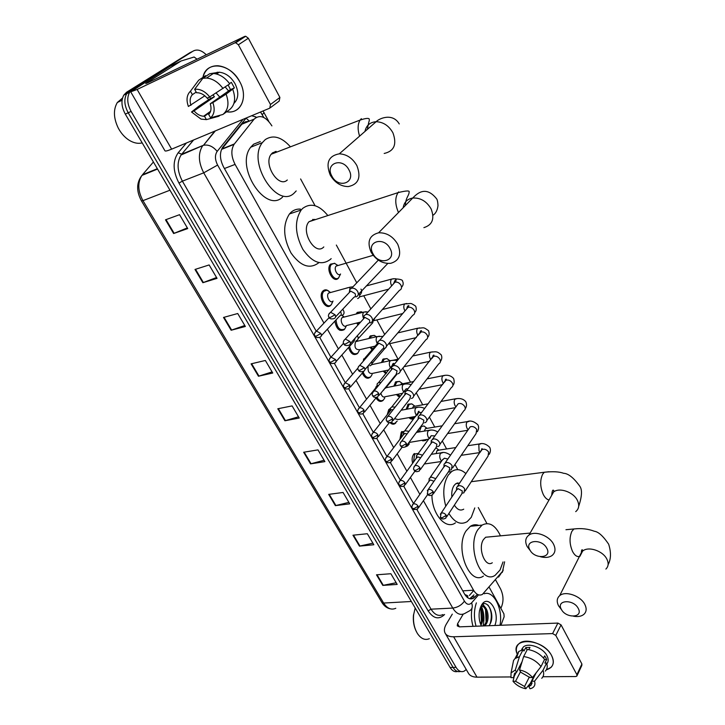 <?xml version="1.0" encoding="UTF-8"?>
<svg xmlns="http://www.w3.org/2000/svg" width="725" height="725" viewBox="0 0 725 725"><rect width="100%" height="100%" fill="white"/><g stroke="black" fill="none" stroke-linecap="round" stroke-linejoin="round"><path stroke-width="1.09" d="M412.652 463.257C411.728 459.704 412.017 456.75 413.531 454.403L414.383 453.515M409.38 443.8L407.559 445.911L406.027 446.591M399.928 439.359L401.233 432.209L401.958 431.447M395.85 422.883L395.297 423.427C393.648 424.66 391.917 424.415 390.095 422.693M387.222 414.745L388.736 409.643L390.422 408.374M383.371 400.019L382.836 400.581C380.453 402.221 378.178 401.351 376.003 397.952M374.825 389.108L376.918 385.881M370.692 376.773L370.167 377.335C367.167 379.266 364.548 377.834 362.301 373.049M357.797 353.12L357.28 353.7C353.546 355.839 350.637 353.764 348.571 347.474M344.674 329.068L344.176 329.667C339.499 331.878 336.409 329.041 334.877 321.157M331.334 304.6L330.845 305.207C325.851 310.989 317.532 296.217 322.906 291.033L322.969 290.961C324.945 289.23 327.102 289.502 329.467 291.767M426.282 439.894L425.738 440.419L421.705 440.265M418.252 432.091L418.488 429.671M410.848 418.896L413.866 418.361C412.308 419.512 410.667 419.258 408.954 417.618M406.127 409.326L408.166 404.151L411.873 403.897M399.874 396.729L396.122 394.581M393.838 386.153L395.759 381.776L399.575 381.432M385.927 373.683L383.163 371.146M381.404 362.563L383.144 359.029L387.059 358.603M437.456 462.079L434.574 462.505M372.052 349.785L370.049 347.293M368.844 338.521L370.312 335.902L374.336 335.385M357.978 325.017L356.763 323.024M356.192 314.007L357.271 312.384L361.385 311.777M340.333 274.503L338.385 278.192C333.554 283.729 325.362 269.211 330.509 264.145L334.814 263.347M423.418 500.694L473.543 590.195C476.216 594.582 479.18 595.986 482.424 594.4L502.561 571.336L504.618 561.821M275.672 151.48L276.397 152.232M313.137 219.358L313.816 220.137M457.403 482.913L457.711 483.466M464.843 594.491L467.67 595.751L467.87 597.853M248.956 121.293L245.449 121.764L242.141 123.848L221.605 149.359L234.075 144.347C230.822 149.885 231.157 156.564 235.081 164.403L323.957 323.114M327.374 329.204L338.421 348.924M341.837 355.032L352.613 374.272M356.048 380.407L366.551 399.158M370.004 405.32L380.244 423.599M383.715 429.798L393.684 447.606M397.182 453.841L406.897 471.196M410.413 477.476L419.875 494.368M271.902 125.878C265.794 116.48 259.867 114.233 254.14 119.136L234.075 144.347M486.937 523.559L478.273 507.536M457.783 469.646L454.983 464.462M446.6 448.956L442.295 440.999M434.755 427.061L429.381 417.129M422.72 404.813L416.25 392.832M410.495 382.184L402.882 368.11M398.052 359.183L389.678 343.695M384.676 334.452L376.828 319.924M370.847 308.877L363.751 295.755M356.763 282.822L336.337 245.05M315.076 205.728L300.603 178.957M368.182 377.752L367.919 378.26M481.246 605.901C484.073 612.244 484.672 618.933 483.031 625.947C484.672 618.933 484.073 612.244 481.246 605.901M466.275 669.528L464.063 671.214C461.082 672.401 458.417 671.123 456.07 667.381L131.116 111.423C127.228 104.128 126.721 97.757 129.603 92.311L132.385 89.465L193.131 51.085C197.173 48.956 201.55 50.188 206.272 54.792M495.809 580.299L500.631 589.072C503.63 595.578 503.775 601.841 501.066 607.849L500.83 608.275M456.07 667.381L453.071 667.417C455.246 670.915 457.738 672.256 460.565 671.45C457.738 672.256 455.246 670.915 453.071 667.417L128.207 112.765C124.319 105.497 123.821 99.135 126.703 93.697L129.485 90.852L191.618 51.819M416.875 509.53L464.589 594.074C467.263 598.415 470.226 599.802 473.498 598.243L477.05 594.717M246.228 117.994L222.684 147.238C219.421 152.767 219.748 159.418 223.672 167.194L316.2 331.144M319.689 337.333L330.899 357.18M334.343 363.288L345.317 382.746L344.094 383.987M348.725 388.772L359.455 407.785M362.844 413.794L373.33 432.363M376.719 438.371L386.951 456.505M390.34 462.514L400.336 480.222M403.725 486.23L413.486 503.522M256.414 117.214L251.666 115.728M473.969 594.899L469.746 598.732M481.889 609.462L481.019 607.052M457.575 671.477C454.747 672.283 452.255 670.942 450.08 667.462L453.071 667.417L128.207 112.765C124.319 105.497 123.821 99.135 126.703 93.697L129.485 90.852L193.131 51.085M450.08 667.462L125.307 114.106C121.428 106.847 120.93 100.503 123.821 95.075L126.603 92.229L190.267 52.481M223.517 317.441L237.727 313.517L245.358 326.477L231.13 330.247L223.517 317.441M194.998 269.455L209.144 264.942L217.038 278.355L202.864 282.705L194.998 269.455M165.49 219.82L179.564 214.691L187.73 228.565L173.637 233.523L165.49 219.82M303.648 452.246L317.985 449.881L324.9 461.626L310.554 463.873L303.648 452.246M328.688 494.377L343.052 492.465L349.749 503.848L335.376 505.642L328.688 494.377M352.957 535.213L367.33 533.727L373.828 544.756L359.446 546.133L352.957 535.213M376.493 574.816L390.875 573.729L397.173 584.423L382.791 585.401L376.493 574.816M251.095 363.85L265.368 360.47L272.745 373.013L258.462 376.239L251.095 363.85M277.793 408.764L292.103 405.9L299.244 418.035L284.925 420.763L277.793 408.764M298.51 416.793L284.925 420.763M272.083 371.898L258.462 376.239M396.185 582.746L382.791 585.401M372.895 543.179L359.446 546.133M348.879 502.362L335.376 505.642M324.093 460.257L310.554 463.873M187.34 227.895L173.637 233.523M216.548 277.521L202.864 282.705M244.778 325.498L231.13 330.247M551.562 655.491C554.96 662.84 553.211 667.625 546.324 669.837L551 667.408C553.891 664.399 554.081 660.421 551.562 655.491C542.617 637.638 509.131 636.858 517.287 654.258C515.602 649.872 516.155 646.374 518.955 643.764C525.643 637.048 545.988 644.253 551.562 655.491M489.438 587.694L503.92 613.857L504.129 616.767L500.939 625.258M452.3 614.138L446.283 624.189C444.325 627.542 443.89 630.442 444.987 632.889C446.364 635.544 449.255 636.84 453.642 636.777L552.604 633.587L557.897 623.074L459.451 626.853L457.257 625.874L457.566 623.736L463.221 614.138M445.431 633.65L468.241 672.918C469.691 675.7 472.618 677.114 476.996 677.168L510.744 676.951M542.934 676.742L575.722 676.534L576.837 676.144L576.901 674.694L581.903 663.982L581.84 665.423L577.1 675.573M557.897 623.074L561.05 624.868L555.785 635.399L576.901 674.694M555.785 635.399L552.604 633.587M561.05 624.868L581.903 663.982M536.11 672.863L531.923 681.219L530.908 685.397L528.77 686.502L534.697 674.685M529.368 676.969L524.547 686.502L515.575 681.283L520.496 671.722M543.542 658.073L544.647 655.871L545.834 657.702L546.65 659.533L544.874 663.094L546.596 663.067C547.756 666.402 547.321 669.084 545.3 671.105M521.52 649.953L523.232 647.117C528.072 642.214 542.835 647.434 546.895 655.581C548.617 658.916 548.607 661.671 546.858 663.855M528.815 649.663L529.975 647.425L525.797 647.534L523.967 651.041L523.142 649.555L519.453 656.632L515.303 670.036L516.581 672.302L522.072 661.671M522.027 649.428L521.909 648.857M516.671 657.484L518.737 651.494L523.142 649.555M527.329 649.455C534.379 650.506 540.134 653.814 544.593 659.397L541.004 666.574L532.494 677.513L529.866 677.531L520.804 672.265L519.526 669.991L523.649 656.551L527.329 649.455M512.901 663.728L513.563 660.439L515.031 658.554L519.453 656.632M523.649 656.551C530.736 657.629 536.518 660.973 541.004 666.574M514.252 676.207L513.01 681.292L515.575 681.283M524.547 686.502L525.806 688.75L530.428 683.186M525.806 688.75C520.65 687.762 516.381 685.279 513.01 681.292M516.218 672.41L513.518 677.63L510.953 677.639L511.052 672.918L515.303 670.036M519.526 669.991C524.746 670.942 529.069 673.452 532.494 677.513M513.518 677.63L514.587 673.326L516.581 672.302M531.923 681.219L534.552 681.21L543.025 670.253L546.596 663.067M543.025 670.253C544.203 673.597 543.768 676.271 541.747 678.292M534.552 681.21C535.512 684.536 534.579 686.874 531.751 688.233L530.02 688.75L528.77 686.502M544.502 659.569L546.65 659.533M525.797 647.534L527.102 649.899M484.218 593.757C493.77 590.087 503.277 609.399 499.969 625.303M483.566 625.929L484.762 624.506C489.457 618.008 485.65 604.269 480.856 606.481M484.753 625.883L485.94 624.461C490.879 617.609 486.412 603.272 481.527 606.671L480.231 607.949M480.938 625.059L481.228 624.651C484.3 618.099 484.064 612.408 480.521 607.568M480.503 623.944C482.932 618.235 482.787 613.069 480.068 608.447M488.931 625.72L489.438 625.059C496.48 614.873 486.23 596.05 480.702 606.734L481.527 606.671M481.373 626.01C479.162 621.18 478.554 615.969 479.56 610.405L481.409 605.33C487.97 592.978 500.395 611.891 494.849 625.494M476.044 626.219C473.787 617.972 473.896 610.187 476.379 602.865M473.026 626.337C471.277 620.219 470.951 614.075 472.048 607.903M429.318 638.716C424.995 640.465 421.071 638.788 417.546 633.686C414.274 628.285 412.969 621.914 413.649 614.592L415.189 608.012L413.649 614.592M416.476 631.819C413.875 626.799 412.878 621.144 413.495 614.836M485.17 607.278L482.886 604.333M481.445 621.76L480.865 609.816M486.094 621.715L485.505 609.462M484.173 606.571L482.542 604.568M490.064 624.007C492.257 616.44 491.55 610.115 487.934 605.022M578.269 608.474C573.647 598.895 555.848 599.856 561.313 609.263C565.835 618.67 583.598 617.972 578.269 608.474M561.739 609.997L558.549 605.792C556.474 601.587 556.845 598.216 559.664 595.678C565.31 590.476 580.77 595.832 584.876 604.505C586.833 608.565 586.516 611.837 583.924 614.32C581.432 616.377 577.97 617.011 573.529 616.223M489.855 536.844L485.641 537.234L483.439 539.599C477.539 548.245 485.134 567.992 492.302 562.772M503.023 561.947L500.032 570.031L495.184 575.26C481.137 585.401 466.238 546.369 477.956 529.549L482.098 525.09C489.203 521.483 495.329 525.072 500.486 535.847M483.421 576.076C469.274 586.153 454.385 547.42 466.22 530.709L470.398 526.278C473.072 524.583 475.872 524.302 478.799 525.426M546.84 548.354C541.974 538.312 524.103 539.944 529.803 549.777C534.561 559.646 552.405 558.295 546.84 548.354M530.682 551.163L527.166 546.587C524.773 541.638 525.389 537.787 529.014 535.041C535.204 530.428 549.532 535.775 553.61 544.321C555.867 549.106 555.332 552.849 551.997 555.558C549.015 557.57 545.173 557.969 540.46 556.746M459.786 482.886L455.762 483.72L453.995 485.605C452.137 488.55 451.43 492.357 451.865 497.033M457.094 483.013L457.384 483.512M445.784 506.177C442.449 493.843 443.283 483.493 448.277 475.129L451.575 471.622C456.261 468.459 461.055 469.138 465.939 473.661M474.775 507.926L471.277 517.306L467.226 521.628C460.701 525.326 454.593 522.607 448.893 513.472M448.521 471.685L449.264 471.939M454.385 505.117C457.285 509.748 460.402 511.098 463.728 509.177M455.445 522.861C445.848 530.147 431.964 514.252 431.928 495.257M390.123 248.63C383.978 236.051 365.962 241.507 372.931 253.632C378.939 265.957 396.956 260.918 390.123 248.63M371.055 252.073C366.832 241.724 369.333 235.299 378.586 232.797C386.588 232.526 392.977 236.35 397.744 244.271C401.768 254.366 399.421 260.719 390.702 263.32C382.573 263.882 376.03 260.139 371.055 252.073M314.713 219.349L308.995 221.714C300.25 231.13 315.266 256.369 323.812 246.926M312.692 219.43L313.436 220.264M331.162 258.608L330.546 259.26C321.592 266.066 312.357 262.776 302.851 249.373C294.939 233.976 294.377 220.844 301.192 209.996L302.769 208.329C310.826 202.529 319.19 204.939 327.854 215.561M318.801 262.731C309.802 269.519 300.54 266.283 291.042 253.016C283.131 237.764 282.605 224.741 289.465 213.948L291.051 212.289C293.77 209.915 296.906 208.854 300.467 209.108M349.024 170.012C342.517 156.736 324.528 163.315 331.851 176.075C338.203 189.089 356.211 182.972 349.024 170.012M330.21 175.015C325.507 162.907 328.543 155.839 339.309 153.818C346.695 154.226 352.549 158.15 356.872 165.581C361.358 177.417 358.485 184.422 348.272 186.588C340.75 186.461 334.723 182.6 330.21 175.015M276.18 151.425L272.509 152.848L271.186 154.235C263.03 164.049 278.59 188.591 287.308 179.981M275.201 151.561L276.017 152.377M296.199 190.947L294.35 192.895C277.639 210.141 246.518 162.264 262.423 142.571L265.268 139.581C273.225 134.524 281.608 136.934 290.435 146.84M282.641 197.001C265.83 214.183 234.737 166.795 250.741 147.193L253.596 144.212L260.284 141.556M436.169 453.569L436.912 450.868L438.978 450.125M435.933 447.751L438.09 449.455M462.867 493.1L464.027 492.728L464.68 488.904C463.221 486.665 461.263 485.587 458.825 485.659L456.632 487.318L456.578 488.587M446.654 516.862L461.861 493.743L462.333 490.979L458.1 488.632L456.451 490.136M424.315 431.085L425.457 428.629L427.097 428.348M419.331 431.919L421.325 426.49L423.944 425.983L426.282 427.759M450.343 470.054L451.376 469.737L452.119 465.731C450.642 463.465 448.675 462.378 446.228 462.478L444.081 464.109L443.999 465.495M433.632 493.417L449.201 470.688L449.736 467.797L445.476 465.441L443.845 466.991M426.345 439.839L423.101 440.039M412.371 408.193L413.332 406.535L415.026 406.227M407.223 409.127L409.127 404.45L411.8 403.87L414.283 405.719M437.592 446.609L438.489 446.337C439.966 445.467 440.247 444.072 439.341 442.15C437.837 439.848 435.861 438.761 433.405 438.897L431.312 440.474L431.348 442.576M420.373 469.546L436.305 447.234L436.921 444.208L432.635 441.851L431.013 443.428M414.464 417.781L410.196 417.401M400.399 384.848L402.756 383.733M394.953 385.936L396.729 382.057L399.448 381.395L402.085 383.308M424.623 422.748L425.376 422.521C426.962 421.651 427.288 420.192 426.336 418.162C424.805 415.815 422.82 414.727 420.364 414.899L418.325 416.413L418.289 418.588M406.879 445.25L423.183 423.364L423.88 420.201L419.558 417.845L417.953 419.449M400.381 396.086L397.3 394.355M382.555 362.31L384.123 359.292L386.878 358.549L389.669 360.515M411.419 398.46L412.017 398.288C413.73 397.409 414.093 395.895 413.096 393.738C411.546 391.346 409.543 390.267 407.078 390.476L405.121 391.926L405.003 394.155M393.131 420.518L409.824 399.058L410.604 395.768L406.254 393.403L404.668 395.034M386.534 372.949L384.304 370.901M368.327 377.725L368.064 378.26M370.04 338.24L371.309 336.155L374.1 335.331L376.493 336.726M397.98 373.737L398.415 373.611C400.263 372.741 400.662 371.155 399.62 368.871C398.043 366.442 396.022 365.355 393.566 365.608L391.672 366.977L391.482 369.288M379.139 395.324L396.212 374.317L397.083 370.892L392.705 368.527L391.138 370.176M372.732 348.997L371.173 347.039M357.498 313.671L358.268 312.62L361.095 311.714L362.672 312.366M384.304 348.562L384.558 348.489C386.543 347.628 386.987 345.979 385.89 343.55C384.295 341.085 382.265 339.998 379.8 340.288L377.997 341.575L377.716 343.958M364.874 369.678L382.356 349.133C383.797 348.507 384.114 347.32 383.317 345.562L378.912 343.197L377.362 344.864M358.721 324.184L357.869 322.752M345.227 288.487L347.864 287.698M370.366 322.933L370.448 322.906C372.568 322.054 373.058 320.341 371.916 317.767C370.294 315.257 368.246 314.17 365.781 314.496L364.068 315.701L363.705 318.157M350.347 343.541L368.246 323.477C369.777 322.861 370.131 321.628 369.306 319.761L364.865 317.396L363.334 319.072M340.578 274.005C337.85 277.104 333.264 268.903 336.155 266.066L337.859 265.423L334.397 263.275L337.968 265.54M338.91 277.53C334.388 282.723 326.712 269.093 331.533 264.353L334.397 263.275M355.93 296.878L356.174 296.824C358.358 295.954 358.866 294.178 357.679 291.504C356.102 289.03 354.09 287.925 351.661 288.197L349.903 289.347L349.432 291.876M353.945 297.332C355.522 296.697 355.884 295.419 355.023 293.489L350.664 291.097L349.051 292.8M435.761 478.654L431.257 477.014L429.2 478.527L429.1 479.859M413.486 462.106L414.537 454.684L415.334 453.85L418.252 453.442M433.931 481.3L430.496 479.941L428.928 481.391M422.539 455.173L418.533 453.977L416.531 455.445L416.404 456.904M400.898 438.072L402.239 432.481L404.287 431.121M420.654 457.774L417.754 456.904L416.195 458.372M428.656 439.151L408.936 442.486M408.175 445.331L406.643 445.975M409.018 431.321L404.876 430.759L403.653 431.964L403.481 433.55M388.446 413.196L390.295 409.335M397.191 421.08L394.672 423.482L392.968 423.418L391.282 422.403M407.06 433.913L404.786 433.459L403.245 434.964M415.742 416.422L397.943 419.567L394.59 418.642M395.179 407.106L391.853 406.87L390.548 408.066L390.34 409.779M384.776 397.971L383.425 399.973C381.132 401.541 378.967 400.662 376.928 397.336M393.113 409.725L391.174 409.734L390.068 411.129M402.547 393.34L385.401 396.657C383.416 397.717 381.894 396.575 380.843 393.231M380.978 382.537L378.604 382.564L377.218 383.733L376.955 385.591M372.142 374.462L370.738 376.728C367.711 378.568 365.183 377.009 363.153 372.061M378.713 385.283L376.665 386.869M389.044 369.904L372.641 373.366C369.116 374.018 367.62 371.68 368.146 366.333M383.416 390.376L385.537 387.449M375.215 346.115L359.673 349.667C355.486 349.948 354.108 347.311 355.54 341.747L357.697 341.14M366.343 357.661L363.66 358.966L363.343 360.959M356.908 340.469L357.343 340.986M359.274 350.565L357.842 353.075C354.036 355.078 351.272 352.848 349.532 346.396M369.859 365.817L370.176 365.726C371.816 365.038 372.324 363.687 371.689 361.666M367.965 366.397L369.261 364.512M360.633 322.063L346.478 325.57C343.668 328.697 339.237 320.468 342.191 317.595L344.33 317.015M342.254 315.293L344.148 317.061M346.178 326.25L344.728 329.023C339.88 330.999 336.98 327.963 336.028 319.924M356.057 340.822L356.22 340.777C358.277 339.889 358.667 338.167 357.407 335.63M336.001 361.603L353.99 341.384L355.123 338.185M333.047 301.047C330.237 304.319 325.561 295.963 328.588 293.054L330.428 292.402L327.029 290.172L330.573 292.51M341.928 315.384L342.001 315.366C344.457 314.251 344.701 312.203 342.744 309.231M332.829 301.509L331.379 304.554C326.703 309.983 318.9 296.117 323.939 291.26L327.029 290.172M339.78 315.91C341.312 315.312 341.647 314.07 340.795 312.194L340.46 311.668M328.588 293.054L350.103 287.154M239.685 81.581C248.63 97.15 240.745 114.423 226.617 111.795L228.837 111.967C241.778 112.701 248.023 96.162 239.685 81.581C230.296 62.903 205.728 60.402 202.946 77.385C205.021 69.5 210.042 65.622 218.026 65.748C226.871 66.818 234.084 72.101 239.685 81.581M244.669 36.431L245.693 36.259L248.34 38.244L238.38 44.787L235.697 42.775L234.673 42.947L244.669 36.431L147.383 82.949L145.743 83.556L147.057 82.578L181.078 61L194.11 57.003L197.037 59.205M181.078 61L170.176 66.265L130.699 91.839L137.116 89.465L234.673 42.947M130.754 91.939L164.901 150.718C165.128 151.434 167.366 150.918 171.635 149.16L269.772 108.161L270.47 104.491L279.895 97.44L279.188 101.083L270.461 107.644M238.38 44.787L270.47 104.491M248.34 38.244L279.895 97.44M216.703 73.923L217.074 72.282L216.703 73.923M228.583 90.951L225.221 87.009M228.148 84.979L230.496 89.61L210.259 103.766C211.627 108.306 211.102 111.858 208.673 114.423L210.585 117.831C214.373 114.36 215.135 109.285 212.869 102.615L226.1 94.132L234.374 87.888L231.347 82.351L229.535 83.593M210.241 112.157L204.495 116.227L203.58 116.245C200.109 116.009 196.928 114.224 194.055 110.889L214.392 96.76L213.05 94.875M219.793 97.096L216.104 92.927M212.226 74.258L213.377 73.488M194.626 89.302C200.091 88.731 205.13 91.287 209.733 96.978L207.123 98.138C204.323 94.857 201.215 93.063 197.789 92.755L196.566 92.773L194.626 89.302L202.819 78.318L209.661 73.76L219.249 72.21C225.674 72.953 230.931 76.768 235.018 83.665C239.032 92.048 238.661 98.645 233.903 103.448M210.205 75.608L211.356 74.838M217.5 73.388L217.645 72.219M209.661 97.014L210.631 98.428L198.895 106.149L191.527 112.003L194.055 110.889M205.855 76.297L205.51 75.681L198.659 80.239L190.448 91.205L192.388 94.658L196.185 92.093M202.819 78.318L206.58 78.037L213.404 73.47C219.639 74.104 225.085 77.575 229.734 83.873L209.733 96.978M204.495 116.227L206.398 119.625L218.714 116.272L220.155 115.23M207.549 114.07L207.06 113.789M206.58 78.037C212.842 78.69 218.325 82.188 223.019 88.532M206.398 119.625L201.042 119.099L191.527 112.003M204.822 95.809L188.4 106.475C186.071 99.905 186.751 94.812 190.448 91.205M190.938 105.352C189.524 100.847 190.013 97.286 192.388 94.658M208.628 99.814L207.413 98.011M232.788 89.447C236.006 98.482 234.909 105.243 229.499 109.72L222.883 114.477L210.585 117.831M226.1 94.132C229.372 103.213 228.293 110.001 222.883 114.477M210.259 103.766L212.869 102.615M230.496 89.61L234.374 87.888M210.631 98.428L214.392 96.76M142.2 142.879C138.076 143.931 133.708 143.033 129.095 140.206C124.682 137.36 121.066 133.309 118.257 128.053C113.499 118.112 113.191 109.584 117.332 102.488L122.516 98.056M118.909 101.745L120.912 100.132M246.074 118.166L249.346 121.129M473.724 590.522L469.401 595.442M462.777 590.857L473.543 590.195M224.424 168.526L235.081 164.403M221.904 148.96L234.383 143.94M241.778 124.265L254.14 119.136M444.588 614.501L444.561 614.528C438.906 619.92 433.432 618.715 428.158 610.885L178.957 183.072C172.795 171.055 172.541 160.95 178.196 152.757L186.434 142.979M132.385 89.465L126.603 92.229M131.116 111.423L125.307 114.106M243.065 119.317L217.183 151.38C214.745 155.068 214.89 159.627 217.609 165.064L464.426 601.125C466.737 604.668 469.138 605.248 471.612 602.847C472.945 606.626 472.238 609.29 469.51 610.849L464.589 613.567C460.239 615.588 456.297 613.758 452.763 608.076L431.04 609.172C434.583 614.773 438.553 616.576 442.957 614.573M464.426 601.125C461.589 605.112 457.702 607.432 452.763 608.076L203.734 172.831C198.469 162.545 198.007 153.691 202.338 146.26L202.937 145.48L181.685 154.208L181.087 154.978C176.71 162.337 177.136 171.055 182.383 181.159L431.04 609.172L428.158 610.885M215.352 130.89L203.489 145.281L214.772 131.134M193.611 139.979L181.685 154.208L178.196 152.757M217.609 165.064L203.734 172.831L182.383 181.159L178.957 183.072M471.612 602.847L478.536 594.853M263.837 117.495L260.529 112.022M193.475 140.034L181.087 154.978L203.489 145.281C208.419 144.338 212.987 146.368 217.183 151.38M264.072 112.638L262.296 114.641M501.31 573.049L498.564 577.091M472.211 598.759L472.618 598.288M472.229 596.893L475.31 596.72M141.003 176.828L141.937 175.405C136.391 182.673 136.237 191.173 141.457 200.898L142.952 200.644L383.652 603.046L381.776 602.276L141.484 200.943M157.561 169.052L141.937 175.405C137.46 182.546 137.795 190.956 142.952 200.644L169.976 190.204M411.365 601.487L383.652 603.046C387.222 608.52 391.273 610.26 395.787 608.284M153.419 161.992L142.453 174.77L157.352 168.698M278.337 408.655L285.451 420.636M304.183 452.164L311.07 463.755M329.222 494.305L335.902 505.543M353.501 535.159L359.972 546.052M377.036 574.771L383.308 585.329M251.638 363.723L258.988 376.094M224.052 317.287L231.647 330.083M195.523 269.283L203.39 282.523M166.016 219.63L174.154 233.323M453.642 636.777L476.996 677.168M457.566 623.736L459.36 626.853M605.901 569.062C608.456 566.533 608.81 563.289 606.961 559.319C603.1 550.819 588.138 545.889 582.565 551.172L580.118 555.93M577.97 528.643L573.874 528.969L571.835 531.443C569.225 537.633 569.478 544.348 572.605 551.58C574.807 555.613 577.236 557.208 579.882 556.383M575.704 511.642C578.994 508.896 579.574 505.18 577.444 500.504C573.611 492.157 559.763 487.191 553.655 491.894L550.375 497.649M548.952 471.739L544.303 472.256L542.653 474.213C539.844 480.267 540.071 487.046 543.315 494.559C544.973 497.694 546.877 499.507 549.024 500.005M423.898 227.632C432.426 224.94 434.828 218.705 431.112 208.909C426.626 201.269 420.491 197.635 412.715 198.034C407.233 199.022 404.052 202.266 403.173 207.749M398.687 191.898L398.043 192.632C394.88 197.798 395.025 204.432 398.478 212.534M384.178 153.464C394.146 151.199 397.073 144.338 392.959 132.883C388.908 125.715 383.298 121.99 376.139 121.709C370.013 122.172 366.279 125.434 364.947 131.47M361.34 118.664L360.08 120.087C357.67 124.111 357.507 129.458 359.582 136.146M440.483 517.442C441.452 519.245 443.238 519.472 445.839 518.112L446.283 515.33C444.788 513.282 443.075 512.557 441.144 513.155L440.338 514.206M446.283 515.33L442.014 517.849L440.392 517.278L441.144 513.155L457.285 488.886M480.204 452.264L479.062 450.995L478.817 444.488L480.902 443.772M465.16 491.006L488.079 456.088L488.65 452.065C486.683 449.509 484.472 448.675 482.007 449.563L480.847 451.303M427.424 493.988C428.357 495.755 430.124 496 432.734 494.731L433.251 491.822C431.792 489.801 430.097 489.067 428.176 489.611L427.297 490.716M433.251 491.822L428.946 494.359L427.324 493.825L428.176 489.611L444.76 465.668M468.178 429.744L467.199 428.575C466.012 426.146 465.93 423.971 466.963 422.041L469.066 421.361M452.618 467.915L476.071 433.595L476.733 429.399C474.83 426.88 472.646 426.028 470.19 426.853L468.912 428.683M414.12 470.117C414.981 471.839 416.739 472.111 419.394 470.933L419.983 467.897C418.561 465.894 416.893 465.142 414.981 465.64L414.011 466.8M419.983 467.897L415.633 470.443L414.029 469.963C413.178 469.175 413.495 467.734 414.981 465.64L432.018 442.042M455.952 406.825L455.137 405.773C453.932 403.308 453.859 401.124 454.919 399.221L457.04 398.578M439.858 444.416L463.855 410.731C465.305 409.852 465.604 408.465 464.752 406.589L464.616 406.353C462.767 403.87 460.611 403 458.173 403.752L456.777 405.683M400.581 445.812C401.396 447.497 403.145 447.796 405.801 446.7L406.471 443.528C405.085 441.552 403.444 440.791 401.55 441.235L400.499 442.44M406.471 443.528L402.076 446.093L400.49 445.657C399.602 444.769 399.955 443.292 401.55 441.235L419.05 417.999M443.528 383.489L442.866 382.592C441.643 380.09 441.57 377.897 442.667 376.012L444.797 375.405M426.862 420.518L451.421 387.476C452.989 386.588 453.324 385.147 452.427 383.153L452.3 382.918C450.497 380.462 448.385 379.583 445.957 380.263L444.443 382.283M386.788 421.053C387.549 422.702 389.271 423.028 391.962 422.022L392.714 418.715C391.373 416.766 389.76 415.996 387.875 416.386L386.733 417.645M392.714 418.715L388.274 421.298L386.706 420.917C385.782 419.911 386.171 418.407 387.875 416.386L405.855 393.521M430.895 359.736L430.396 359.011C429.146 356.464 429.082 354.271 430.206 352.413L432.354 351.843M413.64 396.194L438.761 363.823C440.456 362.926 440.836 361.422 439.894 359.319L439.758 359.074C438.009 356.664 435.942 355.757 433.541 356.365L431.892 358.467M372.741 395.85C373.447 397.454 375.151 397.798 377.861 396.892L378.704 393.439C377.399 391.527 375.813 390.739 373.955 391.074L372.713 392.379M378.704 393.439L374.218 396.04L372.668 395.714C371.698 394.654 372.124 393.104 373.955 391.074L392.433 368.608M418.044 335.548L417.709 335.032C416.44 332.449 416.377 330.237 417.528 328.398L419.693 327.872M400.173 371.445L425.883 339.753C427.705 338.865 428.131 337.297 427.143 335.059L427.007 334.814C425.312 332.44 423.282 331.524 420.917 332.059L419.123 334.243M358.44 370.167C359.083 371.726 360.769 372.106 363.488 371.3C364.938 370.683 365.255 369.487 364.421 367.702L359.772 365.3L358.431 366.642M364.421 367.702L359.899 370.312L358.368 370.04C357.353 368.889 357.824 367.303 359.772 365.3L378.758 343.233M404.976 310.916L404.795 310.635C403.508 308.007 403.453 305.787 404.632 303.974L406.825 303.494M386.47 346.242L412.779 315.266C414.736 314.378 415.198 312.756 414.174 310.382L414.029 310.128C412.389 307.799 410.404 306.865 408.075 307.327L406.136 309.575M343.858 344.003C344.438 345.508 346.106 345.907 348.852 345.218C350.402 344.611 350.746 343.36 349.885 341.466L345.327 339.037L343.877 340.406M349.885 341.466L345.308 344.103L343.795 343.886C342.753 342.617 343.269 341.004 345.327 339.037L364.847 317.405M391.681 285.84L391.663 285.804C390.349 283.131 390.304 280.91 391.509 279.125L393.72 278.69M372.505 320.595L399.439 290.344C401.523 289.465 402.04 287.78 400.961 285.269L400.825 285.007C399.239 282.723 397.3 281.78 395.007 282.161L392.914 284.472M395.37 280.14L395.868 281.001M329.005 317.342C329.549 318.81 331.189 319.236 333.935 318.638C335.593 318.039 335.965 316.743 335.059 314.741L330.609 312.276L329.059 313.68M335.059 314.741L330.437 317.396L328.942 317.233C327.863 315.882 328.425 314.224 330.609 312.276L350.664 291.097M358.286 294.486L387.775 263.474M412.452 508.307C412.199 509.648 413.939 509.883 417.682 508.995L418.135 506.186C416.685 504.192 415.017 503.467 413.15 504.002L412.335 505.044M418.135 506.186L413.903 508.678L412.362 508.162C411.555 507.518 411.818 506.132 413.15 504.002L429.78 480.168M441.652 461.028L440.7 459.922C439.495 457.52 439.423 455.336 440.501 453.361L442.757 452.636M447.842 459.043L444.389 458.2L442.223 460.212M399.267 484.998C400.091 486.702 401.822 486.955 404.459 485.759L404.976 482.823C403.562 480.856 401.922 480.113 400.055 480.612L399.167 481.69M404.976 482.823L400.708 485.333L399.176 484.853C398.333 484.128 398.623 482.714 400.055 480.612L417.129 457.094M429.209 438.38L428.421 437.402C427.197 434.955 427.134 432.762 428.23 430.804L430.514 430.124M434.891 435.933L431.167 435.698L429.88 438.371M385.836 461.281C386.606 462.94 388.328 463.212 390.993 462.106L391.582 459.043C390.204 457.103 388.591 456.351 386.742 456.795L385.763 457.919M391.582 459.043L387.268 461.571L385.754 461.136C384.875 460.321 385.202 458.871 386.742 456.795L404.26 433.613M416.567 415.334L415.933 414.492C414.691 412.017 414.627 409.806 415.76 407.876L418.071 407.233M421.642 412.48L418.715 412.498L417.292 415.108M372.179 437.13C372.922 438.752 374.626 439.051 377.29 438.036L377.952 434.837C376.61 432.916 375.015 432.154 373.185 432.553L372.124 433.722M377.952 434.837L373.593 437.374L372.097 436.994C371.173 436.106 371.535 434.628 373.185 432.553L391.174 409.734M403.707 391.862L403.236 391.201C401.967 388.682 401.913 386.461 403.073 384.558L405.411 383.951M408.048 388.709L406.063 388.89L404.496 391.428M358.268 412.543C358.957 414.12 360.651 414.446 363.334 413.522L364.068 410.196C362.763 408.293 361.195 407.522 359.382 407.867L358.232 409.081M364.068 410.196L359.673 412.743L358.186 412.416C357.235 411.447 357.633 409.933 359.382 407.867L377.861 385.419M390.639 367.974L390.313 367.502C389.026 364.938 388.981 362.718 390.177 360.833L392.533 360.28M394.019 364.702L393.186 364.883L391.491 367.33M344.094 387.503C344.747 389.044 346.414 389.397 349.115 388.555L349.939 385.093L345.336 382.737L357.96 368.055M349.939 385.093L345.49 387.667L344.031 387.386C343.034 386.325 343.469 384.776 345.336 382.737M377.335 343.65L377.172 343.396C375.867 340.795 375.822 338.557 377.045 336.699L379.447 336.192M385.31 348.136L386.806 345.843M329.667 362.002C330.237 363.497 331.887 363.877 334.633 363.134C336.083 362.545 336.391 361.34 335.539 359.537L331.026 357.144L329.694 358.431M335.539 359.537L331.053 362.119L329.603 361.893C328.579 360.742 329.05 359.156 331.026 357.144L343.523 343.26M358.105 338.647L372.777 322.752L373.23 319.788M363.551 318.402C362.473 315.873 362.518 313.78 363.696 312.14L366.134 311.696M314.967 336.028C315.502 337.487 317.133 337.895 319.879 337.243C321.429 336.654 321.764 335.412 320.876 333.491L316.453 331.071L315.022 332.385M320.876 333.491L316.336 336.101L314.913 335.929C313.843 334.696 314.36 333.083 316.453 331.071L329.168 317.586M357.642 298.564C359.709 297.748 360.216 296.081 359.156 293.562M349.387 291.939L350.075 287.191L353.012 286.783M137.116 89.465L171.635 149.16M407.559 445.911L406.589 446.065M395.297 423.427L392.044 423.998M382.836 400.581L379.465 401.224M370.167 377.335L366.678 378.06M425.738 440.419L422.829 440.882M400.254 396.249L398.687 396.548M254.983 116.498L255.998 117.459M502.189 572.478L503.222 570.013M129.603 92.311L123.821 95.075M263.066 110.961L268.848 121.465M470.398 598.415L473.498 598.243M390.258 608.81C386.869 608.103 384.069 605.982 381.867 602.43M530.908 685.397L532.077 683.068M521.801 649.863L523.232 647.117M515.031 658.554L518.737 651.494M511.052 672.918L513.563 660.439M565.953 529.712L573.874 528.969C581.187 528.081 588.038 528.842 594.409 531.271C598.442 531.787 603.182 536.092 608.656 544.185C611.238 552.332 611.048 559.174 608.094 564.721M581.296 553.628C581.405 550.202 581.84 549.052 582.61 550.166L559.664 595.678M485.641 537.234L530.138 533.065M482.098 525.09L470.398 526.278M471.268 481.708L544.303 472.256C552.84 471.313 559.265 471.667 563.588 473.298C568.246 473.452 573.62 477.712 579.701 486.085C582.374 489.547 582.039 496.29 578.686 506.322M551.698 495.329C552.115 490.771 552.812 489.194 553.782 490.626L553.655 491.894L529.014 535.041M455.762 483.72L459.559 483.222M451.575 471.622L448.249 472.075M432.934 215.271C435.725 213.549 437.42 210.286 438.009 205.483C437.764 201.704 437.257 199.438 436.495 198.686C425.285 184.648 416.349 194.436 412.715 198.034L378.586 232.797M301.192 209.996L289.465 213.948M308.995 221.714L398.043 192.632C406.163 190.63 409.852 190.448 409.118 192.089C409.045 195.895 405.656 197.282 405.366 205.51M399.248 123.939C392.778 112.701 379.347 118.229 376.139 121.709L339.309 153.818M262.423 142.571L250.741 147.193M271.186 154.235L360.08 120.087C368.563 117.242 369.433 118.773 369.243 119.335C369.596 121.148 368.916 119.833 367.421 129.313M489.221 454.339C490.626 451.883 490.789 449.545 489.71 447.307C486.285 443.972 482.814 442.857 479.279 443.972L467.779 445.73M437.392 450.361L455.817 447.552M438.924 450.107L435.924 447.769M481.364 450.524C481.672 448.793 481.944 448.24 482.17 448.847L457.711 486.013M456.514 489.828L456.632 487.318M461.227 455.318L480.004 452.563M477.322 431.737C478.826 429.191 479.017 426.871 477.884 424.768C473.969 421.316 470.462 420.264 467.371 421.597L454.584 423.735M425.457 428.629L442.214 425.811M427.016 428.321L423.944 425.983M421.325 426.49L420.79 426.581M469.456 427.904L445.241 462.786M443.927 466.619L444.081 464.109M447.597 433.55L467.806 430.278M423.627 440.283L422.095 440.528M465.223 408.737C466.683 406.761 466.9 404.468 465.858 401.84C463.61 398.94 460.076 397.943 455.264 398.841L441.036 401.451M413.332 406.535L428.194 403.807M414.917 406.19L411.8 403.87M409.127 404.45L407.604 404.731M457.339 404.903L432.562 439.151M431.121 442.984L431.312 440.474M433.55 411.519L455.363 407.64M411.646 418.28L410.114 418.542M452.926 385.337C454.276 384.005 454.512 381.74 453.632 378.532C451.004 375.532 447.443 374.589 442.948 375.704L427.088 378.867M400.998 384.087L413.703 381.54M402.611 383.688L399.448 381.395M396.729 382.057L395.207 382.365M445.023 381.504C445.295 379.574 445.721 378.822 446.31 379.248L419.666 415.108M418.089 418.941L418.325 416.413M419.041 389.234L442.649 384.649M399.475 395.913L397.934 396.212M440.41 361.512C441.951 359.256 442.214 357.026 441.19 354.815C436.84 351.018 436.35 351.725 430.423 352.169L412.697 356.011M393.131 360.252L398.678 359.047M389.941 360.706L386.878 358.549M384.123 359.292L382.601 359.627M432.499 357.697C432.852 355.658 433.351 354.833 433.994 355.205L406.544 390.63M404.831 394.454L405.121 391.926M404.015 366.714L429.653 361.313M386.18 373.384L385.573 373.511M427.678 337.243C429.254 335.793 429.535 333.609 428.538 330.691C422.766 326.558 424.415 328.053 417.682 328.235L397.817 332.884M376.23 336.781L374.1 335.331M371.309 336.155L369.777 336.509M419.757 333.464C420.083 331.343 420.663 330.419 421.506 330.7L393.186 365.708M391.337 369.514L391.672 366.977M388.382 343.985L416.34 337.614M414.727 312.502C416.358 311.007 416.667 308.886 415.67 306.149C409.453 302.089 411.981 303.847 404.713 303.884L382.365 309.521M362.237 312.475L361.095 311.714M358.268 312.62L356.745 313.01M406.798 308.805C407.187 306.539 407.876 305.497 408.864 305.687L408.075 307.327L379.601 340.342M377.607 344.13L377.997 341.575M373.411 320.767L402.701 313.562M401.532 287.254C403.308 285.36 403.653 283.33 402.565 281.173C403.018 279.197 395.343 278.763 396.231 279.116C396.249 278.599 394.681 278.599 391.527 279.116L366.261 285.949M393.612 283.702C394.726 280.539 395.578 279.288 396.158 279.968L395.007 282.161L365.753 314.505M363.633 318.266L364.068 315.701M359.528 296.869L388.673 289.157M378.314 260.121L351.661 288.197M349.396 291.921L349.903 289.347M336.155 266.066L373.176 255.327M331.533 264.353L330.002 264.806M335.539 316.925L353.863 297.35M431.257 454.312L440.972 452.844C443.555 451.847 446.745 452.618 450.533 455.155M442.821 459.351L430.269 477.313M429.01 481.037L429.2 478.527M415.334 453.85L413.785 454.086M424.352 463.982L441.308 461.526M418.524 507.781L427.741 494.423M416.458 432.39L428.647 430.369C431.747 429.59 434.773 430.124 437.746 431.991M430.487 436.622L417.682 454.24M416.304 457.964L416.531 455.445M402.928 431.765L401.378 432.028M405.375 484.481L415.008 471.069M401.124 410.241L416.105 407.504C419.403 406.843 422.249 407.178 424.642 408.51M417.953 413.504C418.135 411.728 418.515 411.012 419.113 411.356L404.876 430.759M403.381 434.483L403.653 431.964M390.295 409.317L388.763 409.598M392.85 423.373L391.301 423.645M391.998 460.774L402.176 447.162M385.927 387.739L403.354 384.259C406.589 383.706 409.199 383.86 411.184 384.739M405.202 389.978L391.853 406.87M390.231 410.586L390.548 408.066M376.71 386.652L375.94 386.806M380.263 400.581L378.713 400.88M378.377 436.64L389.28 422.666M371.544 364.702L390.376 360.615C393.865 360.171 396.185 360.198 397.327 360.688M392.234 366.043C392.461 364.104 392.995 363.225 393.82 363.424L378.604 382.564M376.864 386.262L377.218 383.733M397.055 374.037L385.519 388.237M367.475 377.408L365.926 377.734M364.503 412.072L376.411 397.454M355.667 341.611L377.172 336.563L382.972 336.418M377.625 343.315L365.128 357.815M357.47 341.076L356.745 340.569M363.298 361.195L363.66 358.966M384.939 348.344L371.934 363.66M354.48 353.836L352.921 354.19M350.383 387.068L363.986 371.082M373.384 320.794L375.097 317.686M342.245 317.541L363.742 312.094L368.11 311.904M344.067 316.952L341.81 315.411M341.267 329.875L339.708 330.256M360.95 289.112C362.264 290.825 361.847 292.873 359.691 295.265M323.939 291.26L322.389 291.686M327.836 305.497L326.277 305.905M321.347 335.666L339.771 315.91M245.693 36.259L235.697 42.775M203.58 116.245L210.567 111.306M216.576 74.004L219.249 72.21M122.072 100.249L117.332 102.488"/></g></svg>
